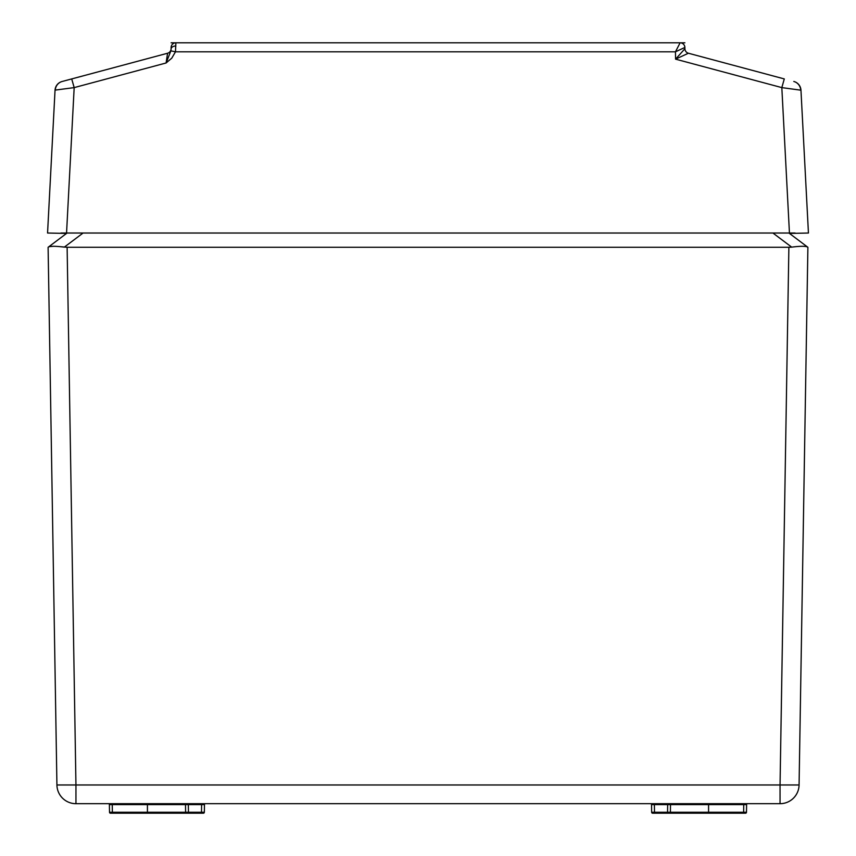 <?xml version="1.0" encoding="UTF-8"?>
<svg xmlns="http://www.w3.org/2000/svg" width="856" height="856" viewBox="0 0 856 856"><rect width="100%" height="100%" fill="white"/><g stroke="black" fill="none" stroke-linecap="round" stroke-linejoin="round"><path stroke-width="1.28" d="M684.886 42.8L171.114 42.8L684.886 42.8M83.481 75.777L62.199 81.47L71.711 78.923L74.172 87.612L55.287 90.094L74.172 87.612L66.554 233.025L60.872 233.025L795.128 233.025L789.446 233.025L781.828 87.612L800.959 90.201L808.438 233.025L789.478 233.431M800.713 90.094A9.512 9.373 -75 0 0 793.801 81.47L793.919 81.502A9.512 9.512 0 0 1 800.959 90.201M675.577 59.15L675.448 51.809L684.864 47.465L684.907 48.728L675.577 59.15L688.406 53.233L675.577 59.15L781.828 87.612L784.289 78.923L772.519 75.777M71.711 78.923L167.573 53.243A4.751 4.751 0 0 0 171.093 48.728M62.199 81.47L62.081 81.502A9.512 9.512 0 0 0 55.041 90.201L55.287 90.094A9.512 9.373 75 0 1 62.199 81.47M688.406 53.233L688.427 53.243A4.751 4.751 0 0 1 684.907 48.728L684.907 48.728A4.751 4.751 -75 0 0 688.406 53.233L784.289 78.923M175.844 45.989A4.751 3.167 -179 0 0 171.093 49.07L171.114 47.476A4.751 4.751 0 0 1 175.876 42.8L175.48 51.809L171.756 58.176L166.096 62.98L167.573 53.243M66.522 233.431L47.562 233.025L55.041 90.201M74.172 87.612L166.096 62.98L170.9 50.846L175.48 51.809L675.448 51.809L680.124 42.8A4.751 4.751 0 0 1 684.886 47.476M684.864 47.465A4.751 4.751 -90 0 0 680.124 42.8M170.9 50.846L171.093 49.07M147.425 813.2L147.425 804.619L112.243 804.619L112.382 813.2L110.478 813.2A0.952 0.952 0 0 1 109.525 812.269L201.492 812.269L201.492 813.2L203.386 813.2L110.478 813.2A0.952 0.952 0 0 1 109.525 812.269L109.397 804.619A0.952 0.952 0 0 0 108.445 803.688M201.492 813.2L188.47 813.2L188.341 804.619L147.425 804.619L147.425 803.688M746.507 804.619L651.523 804.619L651.662 812.269L746.475 812.269A0.952 0.952 0 0 1 745.523 813.2L652.614 813.2A0.952 0.952 0 0 1 651.662 812.269L651.523 804.619A0.952 0.952 0 0 0 650.571 803.688M743.757 803.688L743.618 813.2L744.966 813.2L669.435 813.2A0.952 0.952 0 0 0 670.387 812.269L670.515 804.619A0.952 0.952 0 0 1 671.468 803.688M667.659 803.688L667.659 804.619L670.515 804.619L667.659 804.619L667.53 813.2L669.435 813.2M201.62 803.688L201.492 812.269L204.338 812.269A0.952 0.952 0 0 1 203.386 813.2A0.952 0.952 0 0 0 204.338 812.269L204.477 804.619L188.341 804.619L188.341 803.688M747.556 803.688A0.952 0.952 0 0 0 746.603 804.619L746.475 812.269A0.952 0.952 0 0 1 745.523 813.2M205.429 803.688A0.952 0.952 0 0 0 204.477 804.619A0.952 0.952 0 0 1 205.429 803.688A0.952 0.952 0 0 0 204.477 804.619L204.338 812.269M112.243 803.688L112.243 804.619L109.397 804.619L109.525 812.269M746.475 812.269L746.603 804.619L745.769 804.619A0.952 0.674 -90 0 1 746.443 803.688M807.893 247.288L799.076 784.973A19.025 19.025 0 0 1 780.051 803.688L75.949 803.688A19.025 19.025 0 0 1 56.924 784.973L48.107 247.288L67.078 233.025M210.351 233.025L645.649 233.025M788.879 247.288L67.121 247.288L75.949 784.973L780.051 784.973L788.879 247.288L791.682 247.138L772.925 233.025M185.613 812.269A0.952 0.952 0 0 0 186.565 813.2A0.952 0.952 0 0 1 185.613 812.269L185.484 804.619A0.952 0.952 0 0 0 184.532 803.688A0.952 0.952 0 0 1 185.484 804.619M59.674 246.624L67.121 247.288M788.922 233.025L807.69 247.138C805.881 246.014 800.542 246.014 791.682 247.138M83.075 233.025L64.318 247.138C55.447 246.014 50.108 246.014 48.311 247.138L48.107 247.288M49.605 246.624L53.66 246.271M175.876 42.8A4.751 4.751 0 0 0 171.114 47.476M203.503 812.269A0.952 0.674 90 0 1 202.829 813.2M110.36 812.269A0.952 0.674 90 0 0 111.034 813.2M186.448 812.269A0.952 0.674 90 0 0 187.122 813.2M652.497 812.269A0.952 0.674 90 0 0 653.171 813.2M654.508 813.2L654.38 803.688M745.64 812.269A0.952 0.674 90 0 1 744.966 813.2M669.553 812.269A0.952 0.674 90 0 1 668.878 813.2M204.306 803.688A0.952 0.674 -90 0 0 203.642 804.619M109.557 803.688A0.952 0.674 -90 0 1 110.231 804.619M185.645 803.688A0.952 0.674 -90 0 1 186.319 804.619M651.694 803.688A0.952 0.674 -90 0 1 652.358 804.619M670.355 803.688A0.952 0.674 -90 0 0 669.681 804.619M708.575 813.2L708.575 803.688M799.076 784.973L780.051 784.973L780.051 803.688A19.025 19.025 0 0 0 799.076 784.973M75.949 803.688L75.949 784.973L56.924 784.973"/></g></svg>
